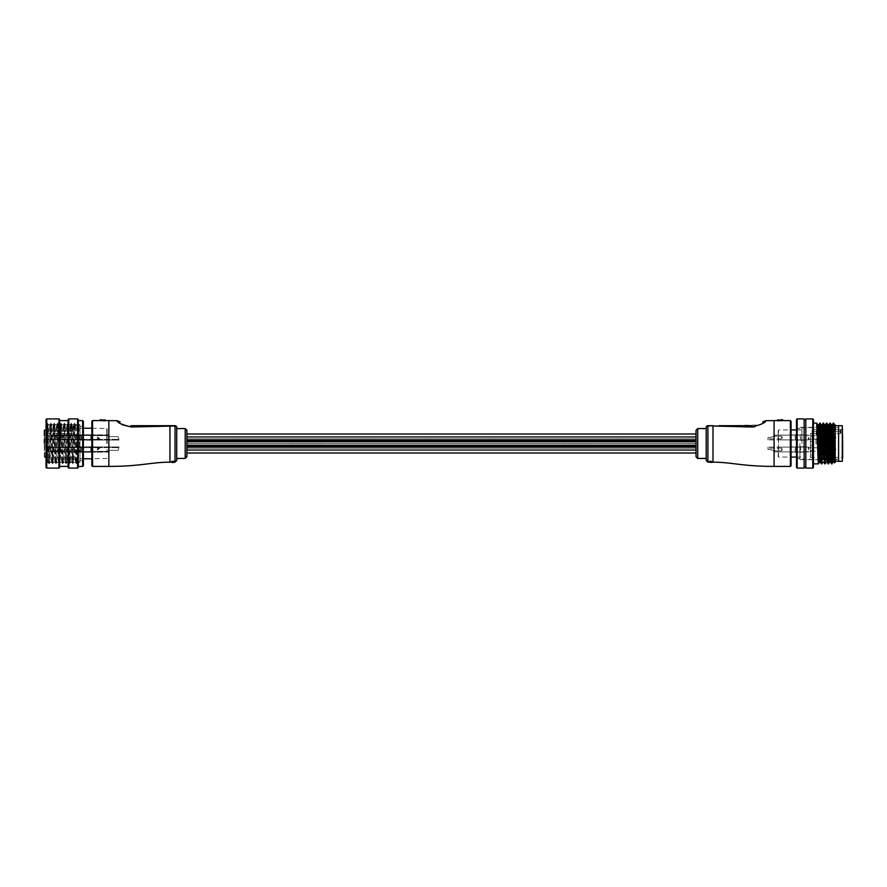 <?xml version="1.0" encoding="UTF-8"?>
<svg xmlns="http://www.w3.org/2000/svg" width="887" height="887" viewBox="0 0 887 887"><rect width="100%" height="100%" fill="white"/><g stroke="black" fill="none" stroke-linecap="round" stroke-linejoin="round"><path stroke-width="0.67" stroke-dasharray="4.43 3.33" d="M186.902 456.738L186.902 430.262M696.029 430.262L696.029 456.738M186.902 446.793L186.902 448.944L186.902 445.396L186.902 447.059L186.902 445.396L186.902 447.059L186.902 445.396L186.902 446.782L696.029 446.782L696.029 448.944L696.029 445.396L696.029 447.059L696.029 445.396L696.029 447.059L696.029 445.396L696.029 446.782L186.902 446.782M186.902 441.327L186.902 439.941L186.902 441.604L186.902 439.941L186.902 441.604L186.902 439.941L186.902 441.316L696.029 441.316L696.029 439.941L696.029 441.604L696.029 439.941L696.029 441.604L696.029 439.941L696.029 441.316L186.902 441.316M163.718 425.682L130.899 425.682A5.089 0.588 -90 0 1 131.298 426.98L141.022 426.769M148.384 426.547L151.056 426.459M152.686 426.403L156.434 426.27M158.041 426.215L161.667 426.115M118.98 422.467L120.599 423.676M176.724 460.475L176.724 427.379A1.696 1.696 0 0 0 175.027 425.682L169.938 425.682L169.938 462.171M91.871 421.27L91.871 465.73M104.932 420.804L100.076 420.083L105.442 420.261L104.932 420.804L105.109 419.917L100.242 419.739M172.499 461.307L174.074 461.85L172.51 461.151L171.102 461.683M172.721 462.016L172.078 462.083M171.756 462.437L174.174 462.16L171.756 462.127M174.174 461.207L171.712 461.506M131.575 425.682L146.854 425.682L131.575 425.682L131.575 426.292L146.854 426.292L146.854 425.682L146.854 426.292L131.575 426.292L131.575 425.682M176.724 443.5L176.724 458.435L176.724 443.5M144.437 425.682L144.437 426.292L144.437 425.682L133.992 425.682L133.992 426.292L144.437 426.292L133.992 426.292L133.992 425.682L140.201 425.682L140.201 426.292L140.201 425.682M137.773 426.292L137.773 425.682L137.773 426.292M173.852 461.539L173.009 461.362L173.852 461.817M170.592 462.282L174.174 462.094M174.174 462.216L172.721 462.282M172.078 462.36L174.174 462.127L171.712 462.171M174.174 462.149L172.754 462.149M172.754 462.426L171.712 462.105M171.335 462.282L170.736 462.282M171.102 461.961L173.852 461.672M173.852 461.95L172.499 461.595M107.139 443.5L107.139 428.565L107.139 443.5M44.35 443.5L44.35 445.706L47.743 445.706L44.35 445.706L47.743 445.706L47.743 453.168L47.743 445.706L44.35 445.706L44.35 455.375L44.35 441.294L47.743 441.294L47.743 431.115L47.743 441.294L44.35 441.294L47.743 441.294L47.743 445.706L47.743 441.294L44.35 441.294L44.35 430.45L44.35 456.738M107.139 449.498L107.139 452.048L107.139 449.498M50.459 449.498L50.459 452.048L50.459 446.959L50.459 451.716L50.47 448.035L60.638 447.946L50.47 448.035L50.47 449.498L50.459 447.292L50.459 451.716L60.638 451.827L60.638 447.17L60.649 451.361L50.47 450.962L60.638 451.361L60.649 449.498L60.638 451.827L50.459 451.716L50.47 448.035L60.638 447.946L50.47 448.035L50.47 449.498L50.459 447.292L60.638 446.959L50.459 447.292L50.459 449.498M107.139 437.502L107.139 434.952L107.139 437.502M50.459 437.502L50.459 434.952L50.47 438.965L60.638 439.054L50.47 438.965L50.47 437.502L50.459 439.708L50.459 435.284L60.638 435.173L60.638 439.83L60.649 435.639L50.47 436.038L60.638 435.639L60.649 437.502L60.638 435.173L50.459 435.284L50.47 438.965L60.638 439.054L50.47 438.965L50.47 437.502L50.459 439.708L60.638 440.041L50.459 439.708L50.459 437.502M79.985 443.5L79.985 425.516L79.985 443.5M73.2 443.5L73.2 425.516L73.2 443.5M44.694 457.071L44.694 430.106L73.2 430.106L46.046 430.106M44.35 437.502L44.35 439.542L44.35 437.502M44.35 449.498L44.35 447.458L44.35 449.498M73.2 431.115L73.2 433.322L73.2 430.106L73.2 431.115L47.743 431.115L73.2 431.115M44.35 435.462L50.459 435.462L44.35 435.462L44.35 439.542L50.459 439.542L44.35 439.542M47.743 453.168L47.743 455.375L47.743 453.168L44.35 453.168L47.743 453.168M59.629 467.427L59.629 419.573M58.941 418.897L58.941 468.103M46.046 419.573L46.046 467.427M46.723 468.103L46.723 418.897M78.289 467.427L78.289 419.573M77.612 418.897L77.612 468.103M68.111 419.573L68.111 467.427M68.787 468.103L68.787 418.897M83.378 459.81L83.378 425.849L83.378 459.81M82.702 427.811L82.702 460.475L82.702 427.811M83.378 465.73L83.378 421.27M82.702 420.593L82.702 466.407M59.629 464.677L59.629 420.593L59.629 464.677M68.111 464.677L68.111 420.593L68.111 464.677M78.289 464.677L78.289 420.593L78.289 464.677M79.985 427.811L79.985 460.475L79.985 427.811M47.743 428.909C47.942 424.319 48.131 423.332 48.33 425.937C48.896 434.209 49.461 471.518 50.027 461.063C50.592 452.791 51.158 415.482 51.723 425.937C52.289 434.209 52.854 471.518 53.42 461.063C53.985 452.791 54.55 415.482 55.116 425.937C55.681 434.209 56.247 471.518 56.812 461.063C57.378 452.791 57.943 415.482 58.509 425.937C59.074 434.209 59.64 471.518 60.205 461.063C60.771 452.791 61.336 415.482 61.902 425.937C62.467 434.209 63.044 471.518 63.609 461.063C64.174 452.791 64.74 415.482 65.305 425.937C65.871 434.209 66.436 471.518 67.002 461.063C67.567 452.791 68.133 415.482 68.698 425.937C69.264 434.209 69.829 471.518 70.395 461.063C70.96 452.791 71.525 415.482 72.091 425.937C72.656 434.209 73.222 471.518 73.787 461.063C74.353 452.791 74.918 415.482 75.484 425.937C76.049 434.209 76.615 471.518 77.18 461.063C77.746 452.791 78.311 415.482 78.876 425.937L79.73 450.762L78.156 450.762L77.313 425.937C76.748 415.482 76.182 452.791 75.617 461.063C75.051 471.518 74.486 434.209 73.92 425.937C73.355 415.482 72.789 452.791 72.224 461.063C71.647 471.518 71.082 434.209 70.516 425.937C69.951 415.482 69.386 452.791 68.82 461.063C68.255 471.518 67.689 434.209 67.124 425.937C66.558 415.482 65.993 452.791 65.427 461.063C64.862 471.518 64.296 434.209 63.731 425.937C63.165 415.482 62.6 452.791 62.035 461.063C61.469 471.518 60.904 434.209 60.338 425.937C59.773 415.482 59.207 452.791 58.642 461.063C58.076 471.518 57.511 434.209 56.945 425.937C56.38 415.482 55.814 452.791 55.249 461.063C54.684 471.518 54.118 434.209 53.553 425.937C52.987 415.482 52.422 452.791 51.856 461.063C51.291 471.518 50.725 434.209 50.16 425.937C49.594 415.482 49.029 452.791 48.463 461.063L47.743 462.504L47.743 428.909L46.39 447.159L47.122 425.361L47.743 462.504L46.046 464.2L46.046 422.8L46.046 464.2M51.856 461.063L52.4 463.846L52.632 462.327L54.096 423.154L55.792 463.846L57.489 423.154L59.185 463.846L60.881 423.154L62.578 463.846L64.274 423.154L65.982 463.846L67.678 423.154L69.374 463.846L71.071 423.154L72.767 463.846L74.464 423.154L76.16 463.846L77.856 423.154L78.943 451.272L79.73 450.762M51.646 462.504L49.816 462.504L50.027 461.063M55.249 461.063L55.792 463.846M55.038 462.504L53.209 462.504L53.42 461.063M58.642 461.063L59.185 463.846M58.431 462.504L56.602 462.504L56.812 461.063M62.035 461.063L62.578 463.846M61.824 462.504L59.994 462.504L60.205 461.063M65.427 461.063L65.982 463.846M65.217 462.504L63.387 462.504L63.609 461.063M68.82 461.063L69.374 463.846M68.609 462.504L66.791 462.504L67.002 461.063M72.224 461.063L72.767 463.846L73.787 461.063M72.002 462.504L70.184 462.504L70.395 461.063M75.617 461.063L76.16 463.846M75.406 462.504L73.599 462.482M79.985 425.937L79.985 462.504L79.985 425.937M79.985 462.504L76.969 462.504L77.18 461.063M77.313 425.937L77.856 423.154M77.102 424.496L75.273 424.496L75.484 425.937M50.16 425.937L50.703 423.154L50.936 424.673L52.4 463.846M49.949 424.496L48.12 424.496L48.33 425.937M53.553 425.937L54.096 423.154M53.342 424.496L51.513 424.496L51.723 425.937M56.945 425.937L57.489 423.154M56.735 424.496L54.905 424.496L55.116 425.937M60.338 425.937L60.881 423.154M60.128 424.496L58.298 424.496L58.509 425.937M63.731 425.937L64.274 423.154M63.52 424.496L61.691 424.496L61.902 425.937M67.124 425.937L67.678 423.154M66.913 424.496L65.084 424.496L65.305 425.937M70.516 425.937L71.071 423.154M70.306 424.496L68.487 424.496L68.698 425.937M73.92 425.937L74.464 423.154M73.699 424.496L71.88 424.496L72.091 425.937M79.985 424.496L78.666 424.496L78.876 425.937M48.253 462.504L49.062 463.846L49.24 462.327L50.703 423.154M48.463 461.063C48.22 464.123 47.987 462.06 47.743 454.876M46.39 447.159L47.122 425.361M78.156 450.762L78.943 451.272M47.31 423.154L49.007 463.846M99.133 439.098L98.135 438.012L98.579 438.777L97.725 438.777C95.973 439.442 95.973 439.442 97.725 438.777C95.973 439.442 95.973 439.442 97.725 438.777L99.588 438.777L98.579 438.777L97.138 436.814L99.322 438.311A1.807 1.807 0 0 0 98.878 438.134A1.807 1.807 0 0 1 99.322 438.311L99.588 439.364L99.588 438.777L97.725 438.777C95.973 439.442 95.973 439.442 97.725 438.777C95.973 439.442 95.973 439.442 97.725 438.777L99.588 438.777L99.588 439.364L99.322 438.311A1.807 1.807 0 0 0 98.878 438.134A1.807 1.807 0 0 1 99.322 438.311L99.588 439.364L118.836 439.364L99.588 439.364L97.138 436.814L99.588 439.863L97.725 439.653C95.973 440.085 95.973 440.085 97.725 439.653C95.973 440.085 95.973 440.085 97.725 439.653L99.588 439.863L98.002 437.868L99.133 439.098M118.115 436.648L118.337 437.502C119.146 440.517 119.146 440.517 118.337 437.502C119.146 440.517 119.146 440.517 118.337 437.502C118.936 439.719 118.936 439.719 118.337 437.502C118.936 439.719 118.936 439.719 118.337 437.502L118.115 436.648L118.337 437.502L118.115 436.648L109.456 436.648L118.115 436.648L109.456 436.648L118.115 436.648L118.337 437.502C119.146 440.517 119.146 440.517 118.337 437.502C119.146 440.517 119.146 440.517 118.337 437.502C118.936 439.719 118.936 439.719 118.337 437.502C118.936 439.719 118.936 439.719 118.337 437.502L118.115 436.648L118.337 437.502L118.115 436.648L109.456 436.648L108.835 434.952L109.456 436.648L109.09 435.639L109.456 436.648L118.115 436.648M91.261 434.952L108.835 434.952L91.184 434.885L91.184 440.118L91.184 434.852L91.184 440.152L91.117 434.785L108.835 434.952L109.456 436.648L108.835 434.952L91.184 434.885L91.184 440.118L91.184 434.852L91.184 440.152L91.117 434.785L81.072 434.785L91.117 434.785L91.261 440.041L91.261 434.952L90.784 439.542L90.784 435.462L109.09 435.639L81.416 435.462L81.416 439.542L81.416 435.462L90.784 435.462L90.784 439.542L90.784 435.462L109.09 435.639L109.456 436.648L108.835 434.952L109.09 435.639L91.261 435.639L91.261 440.041L91.261 434.952M81.005 434.852L81.005 440.152L81.005 434.885L60.638 434.952L60.638 439.83L60.649 435.639L80.939 435.639L60.649 435.639L60.638 434.952L81.005 434.885L81.005 437.502L81.072 434.785L81.005 440.152L81.005 434.885L50.459 435.284L60.638 435.173L60.638 435.938L60.638 434.952L60.638 435.938L50.47 436.038L60.638 435.639L60.649 437.502L60.638 434.952L81.005 434.885L81.005 437.502L81.072 434.785L91.117 434.785L81.005 434.852M99.255 439.276L99.577 439.83L99.255 439.276M99.089 439.653L97.725 439.653C95.973 440.085 95.973 440.085 97.725 439.653C95.973 440.085 95.973 440.085 97.725 439.653L99.089 439.653L98.579 438.777L99.089 439.653M60.638 439.83L50.459 439.708L60.638 439.83L60.638 439.054L60.638 439.83M60.649 435.639L81.416 435.462L81.416 439.542L81.416 435.462L60.649 435.639L60.638 434.952L60.638 435.639M81.416 435.462L90.784 435.462L81.416 435.462M60.638 435.938L60.638 435.173L60.638 435.938M99.133 447.902L98.135 448.988L98.579 448.223L97.725 448.223C95.973 447.558 95.973 447.558 97.725 448.223C95.973 447.558 95.973 447.558 97.725 448.223L99.588 448.223L98.579 448.223L97.138 450.186L99.322 448.689A1.807 1.807 0 0 1 98.878 448.866A1.807 1.807 0 0 0 99.322 448.689L99.588 447.636L99.588 448.223L97.725 448.223C95.973 447.558 95.973 447.558 97.725 448.223C95.973 447.558 95.973 447.558 97.725 448.223L99.588 448.223L99.588 447.636L99.322 448.689A1.807 1.807 0 0 1 98.878 448.866A1.807 1.807 0 0 0 99.322 448.689L99.588 447.636L118.836 447.636L99.588 447.636L97.138 450.186L99.588 447.137L97.725 447.347C95.973 446.915 95.973 446.915 97.725 447.347C95.973 446.915 95.973 446.915 97.725 447.347L99.588 447.137L98.002 449.132L99.133 447.902M118.115 450.352L118.337 449.498C119.146 446.483 119.146 446.483 118.337 449.498C119.146 446.483 119.146 446.483 118.337 449.498C118.936 447.281 118.936 447.281 118.337 449.498C118.936 447.281 118.936 447.281 118.337 449.498L118.115 450.352L118.337 449.498L118.115 450.352L109.456 450.352L118.115 450.352L109.456 450.352L118.115 450.352L118.337 449.498C119.146 446.483 119.146 446.483 118.337 449.498C119.146 446.483 119.146 446.483 118.337 449.498C118.936 447.281 118.936 447.281 118.337 449.498C118.936 447.281 118.936 447.281 118.337 449.498L118.115 450.352L118.337 449.498L118.115 450.352L109.456 450.352L108.835 452.048L109.456 450.352L109.09 451.361L109.456 450.352L118.115 450.352M91.261 452.048L108.835 452.048L91.184 452.115L91.184 446.882L91.184 452.148L91.184 446.848L91.117 452.215L108.835 452.048L109.456 450.352L108.835 452.048L91.184 452.115L91.184 446.882L91.184 452.148L91.184 446.848L91.117 452.215L81.072 452.215L91.117 452.215L91.261 446.959L91.261 452.048L90.784 447.458L90.784 451.538L109.09 451.361L81.416 451.538L81.416 447.458L81.416 451.538L90.784 451.538L90.784 447.458L90.784 451.538L109.09 451.361L109.456 450.352L108.835 452.048L109.09 451.361L91.261 451.361L91.261 446.959L91.261 452.048M81.005 452.148L81.005 446.848L81.005 452.115L60.638 452.048L60.638 447.17L60.649 451.361L80.939 451.361L60.649 451.361L60.638 452.048L81.005 452.115L81.005 449.498L81.072 452.215L81.005 446.848L81.005 452.115L50.459 451.716L60.638 451.827L60.638 451.062L60.638 452.048L60.638 451.062L50.47 450.962L60.638 451.361L60.649 449.498L60.638 452.048L81.005 452.115L81.005 449.498L81.072 452.215L91.117 452.215L81.005 452.148M99.255 447.724L99.577 447.17L99.255 447.724M99.089 447.347L97.725 447.347C95.973 446.915 95.973 446.915 97.725 447.347C95.973 446.915 95.973 446.915 97.725 447.347L99.089 447.347L98.579 448.223L99.089 447.347M60.638 447.17L50.459 447.292L60.638 447.17L60.638 447.946L60.638 447.17M60.649 451.361L81.416 451.538L81.416 447.458L81.416 451.538L60.649 451.361L60.638 452.048L60.638 451.361M81.416 451.538L90.784 451.538L81.416 451.538M60.638 451.062L60.638 451.827L60.638 451.062M707.904 462.171L707.904 425.682A1.696 1.696 0 0 0 706.207 427.379L706.207 458.435M778.165 456.738L778.498 443.5L778.498 457.071L791.06 457.071L791.06 429.929L778.498 429.929L778.498 443.5L778.165 430.262M782.855 420.083L777.988 420.804L777.821 419.917L782.855 420.083L777.821 419.739M712.194 461.672L708.702 461.65M712.328 461.95L709.212 461.95M710.132 462.282L708.746 461.861L710.165 461.861M711.585 462.282L712.194 462.282M711.174 462.127L711.773 462.171M710.964 461.706L708.702 461.573L710.842 461.528M756.567 425.061L719.202 425.682M751.344 425.682L736.077 425.682L751.344 425.682L751.344 426.292L736.077 426.292L736.077 425.682L736.077 426.292L751.344 426.292L751.344 425.682M754.704 426.747L762.332 423.676M763.929 422.478L765.015 421.536M718.359 426.048L727.861 426.314M729.746 426.381L732.318 426.481M734.347 426.547L742.153 426.78M752.032 425.682A5.089 0.588 -90 0 0 751.633 426.98M748.927 426.292L748.927 425.682L738.494 425.682L748.927 425.682L748.927 426.292L745.147 426.292L745.147 425.682L745.147 426.292L742.729 426.292L742.729 425.682L742.729 426.292L738.494 426.292L738.494 425.682L738.494 426.292L748.927 426.292M710.842 461.805L708.746 461.484L711.219 461.506M709.079 461.539L709.91 461.362L709.079 461.817M708.746 462.171L710.199 462.094M710.199 462.36L710.842 462.016M710.842 462.293L710.121 461.939M710.121 462.216L708.746 462.216M711.585 462.437L712.194 462.437M842.65 443.5L842.65 426.015M841.974 443.5L841.974 457.415L841.974 443.5M810.408 441.294L812.104 441.294L812.104 433.654L810.408 433.654L810.408 436.204L810.408 433.654L812.104 433.654L812.104 443.5L812.104 441.294L810.408 441.294L810.408 436.204L810.408 457.415L810.408 441.294L812.104 441.294L810.408 441.294M778.165 437.502L778.165 439.874L778.165 437.502M808.711 437.502L808.711 439.874L808.711 437.502M778.165 449.498L778.165 447.126L778.165 449.498M808.711 449.498L808.711 447.126L808.711 449.498M838.581 443.5L838.581 425.682L838.581 443.5M801.926 443.5L801.926 427.722L801.926 443.5M812.104 437.502L812.104 439.198L812.104 437.502M812.104 449.498L812.104 447.802L812.104 449.498M810.408 457.415L812.104 457.415L812.104 455.208L810.408 455.208L812.104 455.208L812.104 445.706L812.104 457.415L812.104 443.5L812.104 457.415L841.974 457.415L842.65 458.091M840.277 429.729L812.104 429.729L812.104 443.5L812.104 429.729L840.954 429.652L840.277 429.729L840.277 431.625L812.104 431.625L812.104 433.654L812.104 431.625L840.277 431.625L840.277 429.729M840.954 429.652L840.954 432.978L840.954 429.652M812.104 443.5L812.104 445.706L812.104 443.5M812.104 445.706L810.408 445.706L812.104 445.706M813.457 467.427L813.457 419.573M812.78 418.897L812.78 468.103M796.493 419.573L796.493 467.427M797.169 468.103L797.169 418.897M835.188 462.171L834.966 443.5C834.6 468.558 834.235 468.558 833.891 443.5M799.886 443.5L799.886 459.621L799.886 443.5M804.132 468.103L804.132 418.897M805.828 468.103L805.828 418.897M816.727 423.132L815.874 443.5L818.845 443.5L819.344 427.379M820.12 423.132L819.91 424.685M819.765 427.379L818.779 459.621M822.737 427.379L821.75 459.621M823.513 423.132L823.302 424.685M823.158 427.379L822.171 459.621M826.13 427.379L825.143 459.621M826.906 423.132L826.695 424.685M826.551 427.379L825.575 459.621M829.522 427.379L828.536 459.621M830.299 423.132L830.088 424.685M829.944 427.379L828.968 459.621M821.606 462.315L821.395 463.868M824.999 462.315L824.788 463.868M828.391 462.315L828.181 463.868M832.915 427.379L831.928 459.621M831.784 462.315L831.574 463.868M833.337 427.379L832.361 459.621M835.188 443.5L835.188 425.682L835.188 443.5M835.188 432.479L835.188 430.395C835.188 423.21 835.188 423.21 835.188 430.395L834.19 459.621M833.481 423.132L833.481 424.685L833.991 423.642M805.828 443.5L805.828 467.094L805.828 443.5M796.493 443.5L796.493 428.565L796.493 443.5M835.188 424.973L833.081 462.005M831.385 424.995L829.944 459.621M827.992 424.995L826.551 459.621M824.6 424.995L825.42 424.973L824.012 459.621M824.3 427.379L823.158 459.621M820.608 459.621L822.016 424.973L821.185 424.973L820.763 430.395L819.765 459.621M818.634 424.973L817.792 424.973L816.938 443.5L818.845 443.5M831.363 424.973L832.217 424.973L830.797 459.621M827.97 424.973L828.824 424.973L827.405 459.621M818.612 424.995L817.792 443.5M815.874 443.5L816.938 443.5M808.367 437.502L808.367 439.874L808.367 437.502M767.976 437.502L769.672 437.502L767.976 437.502L767.976 439.874L767.976 437.502L769.672 437.502C772.411 437.047 774.107 436.26 774.772 435.129C774.118 436.249 772.422 437.047 769.672 437.502C772.411 437.047 774.107 436.26 774.772 435.129C774.118 436.249 772.422 437.047 769.672 437.502L767.976 437.502L769.672 437.502C774.406 436.271 774.406 436.271 769.672 437.502C774.406 436.271 774.406 436.271 769.672 437.502L767.976 437.502L767.976 439.874L767.976 437.502L769.672 437.502C772.411 437.047 774.107 436.26 774.772 435.129C774.118 436.249 772.422 437.047 769.672 437.502C772.411 437.047 774.107 436.26 774.772 435.129C774.118 436.249 772.422 437.047 769.672 437.502L767.976 437.502M781.558 437.502L781.558 436.138L781.558 437.502M790.04 437.502L790.04 434.697L790.04 437.502M790.461 437.502L790.461 439.874L790.461 437.502M795.129 437.502L795.129 434.697L795.129 437.502M795.561 437.502L795.561 439.874L795.561 437.502M800.218 437.502L800.218 434.697L800.218 437.502M800.651 437.502L800.651 439.874L800.651 437.502M832.472 437.502L832.472 439.198L832.472 437.502M835.266 436.692L835.266 438.311L835.266 436.692L832.472 435.805L808.711 435.805L832.472 435.805L835.266 436.692A0.854 0.854 0 0 1 835.266 438.311L835.266 437.502L835.266 438.311L832.472 439.198L808.711 439.198L832.472 439.198L835.266 438.311A0.854 0.854 0 0 0 835.266 436.692M808.367 449.498L808.367 447.126L808.367 449.498M767.976 449.498L769.672 449.498L767.976 449.498L767.976 447.126L767.976 449.498L769.672 449.498C772.411 449.953 774.107 450.74 774.772 451.871C774.118 450.751 772.422 449.953 769.672 449.498C772.411 449.953 774.107 450.74 774.772 451.871C774.118 450.751 772.422 449.953 769.672 449.498L767.976 449.498L769.672 449.498C774.406 450.729 774.406 450.729 769.672 449.498C774.406 450.729 774.406 450.729 769.672 449.498L767.976 449.498L767.976 447.126L767.976 449.498L769.672 449.498C772.411 449.953 774.107 450.74 774.772 451.871C774.118 450.751 772.422 449.953 769.672 449.498C772.411 449.953 774.107 450.74 774.772 451.871C774.118 450.751 772.422 449.953 769.672 449.498L767.976 449.498M781.558 449.498L781.558 450.862L781.558 449.498M790.04 449.498L790.04 452.303L790.04 449.498M790.461 449.498L790.461 447.126L790.461 449.498M795.129 449.498L795.129 452.303L795.129 449.498M795.561 449.498L795.561 447.126L795.561 449.498M800.218 449.498L800.218 452.303L800.218 449.498M800.651 449.498L800.651 447.126L800.651 449.498M832.472 449.498L832.472 447.802L832.472 449.498M835.266 450.308L835.266 448.689L835.266 450.308L832.472 451.195L808.711 451.195L832.472 451.195L835.266 450.308A0.854 0.854 0 0 0 835.266 448.689L835.266 449.498L835.266 448.689L832.472 447.802L808.711 447.802L832.472 447.802L835.266 448.689A0.854 0.854 0 0 1 835.266 450.308M769.672 437.502C774.406 436.271 774.406 436.271 769.672 437.502C774.406 436.271 774.406 436.271 769.672 437.502M769.672 449.498C774.406 450.729 774.406 450.729 769.672 449.498C774.406 450.729 774.406 450.729 769.672 449.498M108.835 420.593L108.835 466.407M185.206 428.565L185.206 458.435M92.547 466.407L92.547 420.593M176.724 427.589A1.696 1.586 0 0 0 175.027 426.004L175.027 462.171M169.938 426.004L175.027 425.682A1.696 1.696 0 0 1 176.724 427.379M106.806 443.5L106.806 428.221L106.806 443.5M91.117 434.785L91.117 440.218L91.117 434.785M81.072 434.785L81.072 440.218L81.072 434.785M80.939 437.502L80.939 434.952L80.939 437.502M97.725 438.777L97.725 439.653L97.725 438.777M91.261 435.639L91.261 439.364L91.261 435.639M91.117 452.215L91.117 446.782L91.117 452.215M81.072 452.215L81.072 446.782L81.072 452.215M80.939 449.498L80.939 452.048L80.939 449.498M97.725 448.223L97.725 447.347L97.725 448.223M91.261 451.361L91.261 447.636L91.261 451.361M697.725 458.435L697.725 428.565M790.384 420.593L790.384 466.407M774.085 466.407L774.085 420.593M712.993 462.171L712.993 426.004L707.904 426.004A1.696 1.586 180 0 0 706.207 427.589M842.306 425.682L842.306 461.318M810.408 436.204L812.104 436.204L810.408 436.204M840.277 431.625L840.277 433.654L840.277 431.625L840.954 431.625L840.277 431.625M812.104 450.796L810.408 450.796L812.104 450.796M696.029 450.452L186.902 450.452L696.029 450.452M696.029 436.548L186.902 436.548L696.029 436.548M696.029 436.892L186.902 436.892L696.029 436.892M696.029 443.478L186.902 443.522L696.029 443.478M696.029 448.944L186.902 448.944L696.029 448.944M696.029 438.056L186.902 438.056L696.029 438.056M696.029 450.108L186.902 450.108L696.029 450.108M696.029 441.039L186.902 441.039L696.029 441.061M696.029 441.593L186.902 441.593L696.029 441.604M696.029 440.473L186.902 440.473L696.029 440.473M696.029 440.484L186.902 440.495L696.029 440.484M696.029 440.761L186.902 440.761L696.029 440.772M696.029 442.081L186.902 442.081L696.029 442.081M696.029 439.996L186.902 439.996L696.029 439.996M696.029 439.453L186.902 439.453L696.029 439.453M696.029 441.538L186.902 441.538L696.029 441.538M696.029 440.218L186.902 440.218L696.029 440.218M696.029 439.941L186.902 439.941L696.029 439.941M696.029 446.505L186.902 446.505L696.029 446.505M696.029 447.059L186.902 447.059L696.029 447.059M696.029 445.939L186.902 445.961L696.029 445.939M696.029 446.228L186.902 446.228L696.029 446.239M696.029 447.547L186.902 447.547L696.029 447.547M696.029 445.462L186.902 445.462L696.029 445.462M696.029 444.919L186.902 444.919L696.029 444.919M696.029 447.004L186.902 447.004L696.029 447.004M696.029 445.684L186.902 445.684L696.029 445.684M696.029 445.396L186.902 445.407L696.029 445.396M696.029 446.527L186.902 446.527L696.029 446.527M91.871 428.221L107.139 428.565M50.459 452.048L107.139 452.048L50.459 452.048M50.459 440.041L107.139 440.041L50.459 440.041M83.378 428.221L79.985 428.221M79.985 425.516L73.2 425.516M73.2 457.071L46.046 457.071M50.459 451.538L44.35 451.538L50.459 451.538M73.2 433.322L47.743 433.322M50.459 447.458L44.35 447.458L50.459 447.458M79.985 461.484L73.2 461.484M107.139 458.435L91.871 458.779M83.378 458.779L79.985 458.779M50.459 434.952L107.139 434.952L50.459 434.952M50.459 446.959L107.139 446.959L50.459 446.959M47.743 455.375L44.35 455.375M79.985 460.475L83.378 461.151M46.989 423.731L46.046 422.8M79.985 426.525L83.378 425.849M48.142 424.518L47.366 423.154M49.838 462.482L49.062 463.846M51.546 424.518L50.759 423.154M53.242 462.482L52.455 463.846M54.939 424.518L54.151 423.154M56.635 462.482L55.848 463.846M58.331 424.518L57.544 423.154M60.028 462.482L59.241 463.846M61.724 424.518L60.937 423.154M63.42 462.482L62.633 463.846M65.117 424.518L64.33 423.154M66.813 462.482L66.026 463.846M68.51 424.518L67.722 423.154M70.206 462.482L69.419 463.846M71.902 424.518L71.115 423.154M75.295 424.518L74.519 423.154M76.992 462.482L76.215 463.846M78.699 424.518L77.912 423.154M119.024 440.041L99.588 440.041L97.138 437.291L99.588 440.041L119.024 440.041M96.361 440.041L91.184 440.118L96.361 440.041L96.361 439.364L60.649 439.364L96.361 439.364L96.361 440.041M91.117 440.218L81.005 440.152L91.117 440.218M80.939 440.041L60.638 440.041L80.939 440.041M68.111 436.925L68.111 459.621L70.65 462.171C71.714 462.426 72.557 461.573 73.2 459.621L73.2 427.379L70.65 424.829L68.111 427.379L68.111 459.621L70.65 457.071L73.2 459.621L73.2 427.379C72.557 429.33 71.714 430.184 70.65 429.929L68.111 427.379L68.111 436.925M119.024 446.959L99.588 446.959L97.138 449.709L99.588 446.959L119.024 446.959M96.361 446.959L91.184 446.882L96.361 446.959L96.361 447.636L60.649 447.636L96.361 447.636L96.361 446.959M91.117 446.782L81.005 446.848L91.117 446.782M80.939 446.959L60.638 446.959L80.939 446.959M808.711 439.874L778.165 439.874L808.711 439.874M808.711 451.871L778.165 451.871L808.711 451.871M801.926 427.722L838.581 427.722M796.493 429.929L801.926 429.929M840.954 432.978L840.277 433.654L812.104 433.654M840.954 429.585L842.65 428.909M796.493 457.071L801.926 457.071M801.926 459.278L838.581 459.278M808.711 435.129L778.165 435.129L808.711 435.129M808.711 447.126L778.165 447.126L808.711 447.126M796.493 458.435L799.886 458.435M799.886 459.621L818.069 459.621M819.2 459.621L821.462 459.621M822.604 459.621L824.855 459.621M825.997 459.621L828.247 459.621M830.232 459.621L831.64 459.621M832.782 459.621L838.581 459.621M799.886 427.379L838.581 427.379M796.493 428.565L799.886 428.565M826.274 462.027L827.116 462.027M822.881 462.027L823.724 462.027M819.51 462.005L820.331 462.027M808.711 435.462L800.218 434.697L808.711 435.462M781.558 438.854L767.976 438.854L781.558 438.854L782.367 437.502L781.558 436.138L773.697 436.138L781.558 436.138L782.367 437.502L781.558 438.854M790.04 435.129L774.772 435.129L790.04 435.129M790.04 434.697L795.129 435.129L790.04 434.697M795.129 434.697L800.218 435.129L795.129 434.697M808.367 439.874L800.218 440.296L808.367 439.874M800.218 439.874L795.129 440.296L800.218 439.874M795.129 439.874L790.04 440.296L795.129 439.874M790.04 439.874L767.976 439.874L790.04 439.874M808.711 451.538L800.218 452.303L808.711 451.538M781.558 448.146L767.976 448.146L781.558 448.146L782.367 449.498L781.558 450.862L773.697 450.862L781.558 450.862L782.367 449.498L781.558 448.146M790.04 451.871L774.772 451.871L790.04 451.871M790.04 452.303L795.129 451.871L790.04 452.303M795.129 452.303L800.218 451.871L795.129 452.303M808.367 447.126L800.218 446.704L808.367 447.126M800.218 447.126L795.129 446.704L800.218 447.126M795.129 447.126L790.04 446.704L795.129 447.126M790.04 447.126L767.976 447.126L790.04 447.126"/><path stroke-width="1.33" d="M141.022 426.769L148.384 426.547M151.056 426.459L152.686 426.403M156.434 426.27L158.041 426.215M161.667 426.115L169.206 426.004M122.728 424.928L131.298 426.98C121.885 424.729 117.139 422.633 117.051 420.693L118.98 422.467M120.599 423.676L122.694 424.917M120.144 421.835L117.051 420.693L105.442 420.593M170.736 462.16L169.938 462.171C151.355 462.171 140.534 466.407 108.835 466.407L108.835 420.593M186.902 430.262L186.902 456.738L185.206 458.435L185.206 428.565L186.902 430.262M91.871 443.5L91.871 421.27L92.547 420.593L92.547 466.407L91.871 465.73L91.871 443.5M176.724 443.5L176.724 460.475L175.027 462.171L175.027 426.004L131.298 426.98A5.089 0.588 90 0 0 130.899 425.682L175.027 425.682A1.696 1.696 0 0 1 176.724 427.379L176.724 443.5M105.442 420.261L100.242 419.739L100.076 420.593L104.932 420.804L105.442 420.261L100.076 420.083L105.109 419.917L104.932 420.804M171.712 461.506L174.174 461.207L171.712 461.506M169.938 462.171L169.938 425.682L163.718 425.682M130.899 425.682C116.541 421.369 116.541 421.369 130.899 425.682M140.201 425.682L144.437 425.682M171.712 461.783L174.218 461.573M174.174 462.36L172.732 462.216M172.732 462.36L174.174 462.216M171.756 462.437L174.174 462.437L171.756 462.404M44.35 443.5L44.35 439.542M44.35 430.45L44.35 435.462M46.046 430.106L44.694 430.106M59.629 419.573L59.629 467.427L58.941 468.103L58.941 418.897L59.629 419.573M46.723 468.103L46.046 467.427L46.046 419.573L46.723 418.897L46.723 468.103L58.941 468.103M78.289 419.573L78.289 467.427L77.612 468.103L77.612 418.897L78.289 419.573M68.787 468.103L68.111 467.427L68.111 419.573L68.787 418.897L68.787 468.103L77.612 468.103M83.378 421.27L83.378 465.73L82.702 466.407L82.702 420.593L83.378 421.27M765.015 421.536L765.88 420.693C765.78 422.633 761.035 424.729 751.633 426.98L712.993 426.004L712.993 462.171C731.575 462.171 742.397 466.407 774.085 466.407L790.384 466.407L790.384 420.593L791.06 421.27L791.06 465.73L791.06 457.071L796.493 457.071M762.776 421.835L765.88 420.693L774.085 420.593L774.085 466.407M697.725 458.435L696.029 456.738L696.029 430.262L697.725 428.565L697.725 458.435L706.207 458.435L706.207 460.475L706.207 427.379A1.696 1.696 0 0 1 707.904 425.682L712.993 425.682L707.904 425.682L707.904 462.171L706.207 460.475M796.493 429.929L791.06 429.929L791.06 421.27M782.855 420.593L777.478 420.261L782.678 419.739L777.478 420.083L777.478 420.76L782.855 420.593M708.702 461.939L712.061 462.127L710.42 461.44L708.702 461.939L710.42 461.151L712.328 461.95L708.746 462.06M709.212 461.95L711.684 461.95M719.202 425.682L752.032 425.682C766.379 421.369 766.379 421.369 752.032 425.682A5.089 0.588 90 0 0 751.633 426.98L754.704 426.747M762.332 423.676L763.929 422.478M713.303 426.004L718.359 426.048M727.861 426.314L729.746 426.381M732.318 426.481L734.347 426.547M742.153 426.78L751.633 426.98M711.174 462.393L710.132 462.282M710.132 462.404L711.219 462.282M711.219 462.371L712.328 462.227M842.65 458.091L842.65 443.5L842.65 458.091M835.188 425.682L838.581 425.682L838.581 461.318L842.306 461.318L842.306 425.682L842.65 443.5M813.457 419.573L813.457 467.427L812.78 468.103L812.78 418.897L813.457 419.573M797.169 468.103L796.493 467.427L796.493 419.573L797.169 418.897L797.169 468.103L804.132 468.103L804.132 418.897L797.169 418.897M835.188 424.973L835.188 430.395C835.188 423.21 835.188 423.21 835.188 430.395L835.188 462.171L834.412 462.914L833.481 456.605L832.217 424.973L831.363 424.973M834.966 443.5C834.6 468.558 834.235 468.558 833.891 443.5L833.481 424.685L832.915 427.379M812.78 418.897L805.828 418.897L805.828 468.103L812.78 468.103M818.779 459.621L818.446 463.846L818.002 457.903L816.75 423.154L813.457 423.132M822.171 459.621L821.373 463.846L820.12 429.097L819.699 423.132L819.344 427.379M821.817 463.868L820.12 423.132L821.207 424.995L822.027 424.973L823.069 423.154L822.737 427.379M819.91 424.685L819.765 427.379M825.575 459.621L824.766 463.846L824.367 457.903L823.092 423.132L824.6 424.995L824.3 427.379M825.209 463.868L823.535 423.154M823.302 424.685L823.158 427.379M827.405 459.621L827.094 462.005L828.159 463.846L826.906 429.097L826.484 423.132L826.13 427.379M828.968 459.621L828.624 463.846L828.181 457.903L826.928 423.154L827.992 424.995L829.245 456.605L829.667 462.027L830.52 462.027L829.245 430.395L828.824 424.973L827.97 424.973M826.695 424.685L826.551 427.379M830.797 459.621L830.52 462.027L831.551 463.846L830.299 429.097L829.877 423.132L829.522 427.379M832.361 459.621L832.028 463.846L831.574 457.903L830.731 429.097L829.877 423.132M830.088 424.685L829.944 427.379M813.457 463.868L818.424 463.868L819.51 462.005L817.814 424.995L818.634 424.973L819.91 456.605L820.309 462.005L821.373 463.846M821.75 459.621L821.606 462.315M825.143 459.621L824.999 462.315M828.536 459.621L828.391 462.315M828.181 463.868L829.689 462.005L829.944 459.621M831.928 459.621L831.784 462.315M831.574 463.868L833.081 462.005L831.784 430.395L831.385 424.995L830.332 423.154M842.306 425.682L838.581 425.682L838.581 461.318L835.188 461.318M833.337 427.379L833.27 423.132M833.481 423.132L834.789 424.995M833.481 424.685C834.035 422.024 834.6 424.629 835.188 432.479M826.551 459.621L824.6 424.995L826.906 423.132M823.158 459.621L821.207 424.995M819.765 459.621L819.51 462.005M834.19 459.621L833.913 462.027L833.059 462.027M827.094 462.005L825.42 424.973M824.012 459.621L822.027 424.973M820.608 459.621L820.331 462.027L819.488 462.027M176.724 427.589A1.696 1.586 180 0 0 175.027 426.004L175.027 425.682M706.207 427.589A1.696 1.586 0 0 1 707.904 426.004L712.993 425.682M707.904 425.682A1.696 1.696 0 0 0 706.207 427.379M696.029 433.998L186.902 433.998M696.029 453.002L186.902 453.002M185.206 428.565L176.724 428.565M100.242 419.739L99.909 420.593L92.547 420.593M175.027 462.171L174.174 462.171M108.835 466.407L92.547 466.407M185.206 458.435L176.724 458.435M91.871 428.221L83.378 428.221M46.046 457.071L44.694 457.071M91.871 458.779L83.378 458.779M46.723 418.897L58.941 418.897M59.629 420.593L68.111 420.593M68.787 418.897L77.612 418.897M78.289 420.593L82.702 420.593M78.289 466.407L82.702 466.407M59.629 466.407L68.111 466.407M697.725 428.565L706.207 428.565M774.085 420.593L777.478 420.593M782.678 419.739L783.021 420.593L790.384 420.593M707.904 462.171L708.746 462.171M712.328 462.171L712.993 462.171M790.384 466.407L791.06 465.73M804.132 419.906L805.828 419.906M818.612 424.995L820.12 423.132M818.069 459.621L819.2 459.621M821.462 459.621L822.604 459.621M824.855 459.621L825.997 459.621M828.247 459.621L830.232 459.621M831.64 459.621L832.782 459.621M804.132 467.094L805.828 467.094M825.232 463.846L826.296 462.005L827.116 462.027M822.881 462.027L823.724 462.027M821.839 463.846L822.903 462.005M816.75 423.154L817.814 424.995M832.183 424.995L833.248 423.154M828.791 424.995L829.855 423.154M823.701 462.005L824.766 463.846"/></g></svg>
